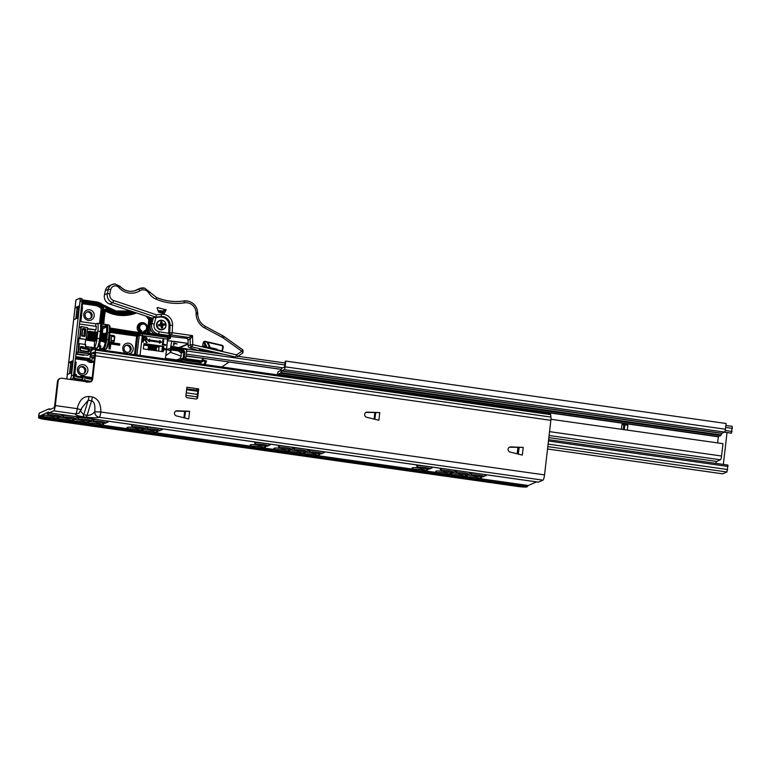 <?xml version="1.0" encoding="UTF-8"?>
<svg xmlns="http://www.w3.org/2000/svg" width="771" height="771" viewBox="0 0 771 771"><rect width="100%" height="100%" fill="white"/><g stroke="black" fill="none" stroke-linecap="round" stroke-linejoin="round"><path stroke-width="1.16" d="M175.624 411.184A2.612 2.535 -113.9 0 1 176.366 411.097L185.522 411.435L184.674 417.959M174.477 413.034A2.612 2.535 -113.9 0 1 177.041 410.798L189.599 411.261L188.712 418.961L176.453 415.916A2.612 2.535 -113.9 0 1 174.477 413.034M365.791 412.504A2.612 2.535 -113.9 0 1 366.533 412.418L379.766 412.591L378.879 420.282L366.62 417.236A2.612 2.535 -113.9 0 1 367.218 412.119L379.766 412.591M509.226 447.305A2.612 2.535 -113.9 0 1 509.968 447.219L523.201 447.392L522.314 455.092L510.055 452.037A2.612 2.535 -113.9 0 1 510.653 446.92L523.201 447.392M483.86 476.574A5.811 0.713 -173.4 0 0 483.995 476.42A5.811 0.713 -173.4 0 0 478.781 475.129A5.811 0.713 -173.4 0 0 472.594 474.984A5.811 0.713 -173.4 0 0 472.459 475.081A5.811 0.713 -173.4 0 0 473.635 475.697A5.811 0.713 -173.4 0 0 482.713 476.748A5.811 0.713 -173.4 0 0 483.86 476.574M479.331 478.579A5.811 0.713 -173.4 0 0 479.475 478.415A5.811 0.713 -173.4 0 0 474.252 477.133A5.811 0.713 -173.4 0 0 468.064 476.979A5.811 0.713 -173.4 0 0 467.939 477.085A5.811 0.713 -173.4 0 0 469.115 477.692A5.811 0.713 -173.4 0 0 478.184 478.743A5.811 0.713 -173.4 0 0 479.331 478.579M468.681 474.425A5.811 0.713 -173.4 0 0 468.816 474.261A5.811 0.713 -173.4 0 0 463.593 472.98A5.811 0.713 -173.4 0 0 457.405 472.825A5.811 0.713 -173.4 0 0 457.28 472.931A5.811 0.713 -173.4 0 0 458.456 473.539A5.811 0.713 -173.4 0 0 467.534 474.589A5.811 0.713 -173.4 0 0 468.681 474.425M464.152 476.43A5.811 0.713 -173.4 0 0 464.287 476.266A5.811 0.713 -173.4 0 0 459.073 474.975A5.811 0.713 -173.4 0 0 452.885 474.83A5.811 0.713 -173.4 0 0 452.75 474.936A5.811 0.713 -173.4 0 0 453.926 475.543A5.811 0.713 -173.4 0 0 463.005 476.594A5.811 0.713 -173.4 0 0 464.152 476.43M453.493 472.276A5.811 0.713 -173.4 0 0 453.637 472.112A5.811 0.713 -173.4 0 0 448.414 470.821A5.811 0.713 -173.4 0 0 442.226 470.676A5.811 0.713 -173.4 0 0 442.101 470.782A5.811 0.713 -173.4 0 0 443.277 471.389A5.811 0.713 -173.4 0 0 452.346 472.44A5.811 0.713 -173.4 0 0 453.493 472.276M447.113 469.211A7.826 0.964 -173.4 0 0 440.405 469.202A7.826 0.964 -173.4 0 0 440.251 469.472L443.277 471.389M448.973 474.281A5.811 0.713 -173.4 0 0 449.108 474.117A5.811 0.713 -173.4 0 0 443.884 472.825A5.811 0.713 -173.4 0 0 437.697 472.681A5.811 0.713 -173.4 0 0 437.571 472.777A5.811 0.713 -173.4 0 0 438.747 473.394A5.811 0.713 -173.4 0 0 447.826 474.444A5.811 0.713 -173.4 0 0 448.973 474.281M442.747 471.235A7.826 0.964 -173.4 0 0 435.885 471.197A7.826 0.964 -173.4 0 0 435.721 471.476L438.747 473.394M429.881 468.932A5.811 0.713 -173.4 0 0 430.016 468.768A5.811 0.713 -173.4 0 0 424.792 467.477A5.811 0.713 -173.4 0 0 418.614 467.332A5.811 0.713 -173.4 0 0 418.48 467.428A5.811 0.713 -173.4 0 0 419.655 468.045A5.811 0.713 -173.4 0 0 428.734 469.096A5.811 0.713 -173.4 0 0 429.881 468.932M423.491 465.867A7.826 0.964 -173.4 0 0 416.793 465.848A7.826 0.964 -173.4 0 0 416.629 466.127L419.655 468.045M425.351 470.927A5.811 0.713 -173.4 0 0 425.486 470.763A5.811 0.713 -173.4 0 0 420.272 469.481A5.811 0.713 -173.4 0 0 414.085 469.327A5.811 0.713 -173.4 0 0 413.95 469.433A5.811 0.713 -173.4 0 0 415.126 470.04A5.811 0.713 -173.4 0 0 424.204 471.091A5.811 0.713 -173.4 0 0 425.351 470.927M419.135 467.881A7.826 0.964 -173.4 0 0 412.263 467.852A7.826 0.964 -173.4 0 0 412.109 468.132L415.126 470.04M321.912 453.627A5.811 0.713 -173.4 0 0 322.047 453.464A5.811 0.713 -173.4 0 0 316.833 452.172A5.811 0.713 -173.4 0 0 310.646 452.028A5.811 0.713 -173.4 0 0 310.511 452.124A5.811 0.713 -173.4 0 0 311.686 452.741A5.811 0.713 -173.4 0 0 320.765 453.791A5.811 0.713 -173.4 0 0 321.912 453.627M317.382 455.622A5.811 0.713 -173.4 0 0 317.527 455.468A5.811 0.713 -173.4 0 0 312.303 454.177A5.811 0.713 -173.4 0 0 306.116 454.032A5.811 0.713 -173.4 0 0 305.991 454.129A5.811 0.713 -173.4 0 0 307.166 454.736A5.811 0.713 -173.4 0 0 316.235 455.786A5.811 0.713 -173.4 0 0 317.382 455.622M306.733 451.469A5.811 0.713 -173.4 0 0 306.868 451.314A5.811 0.713 -173.4 0 0 301.644 450.023A5.811 0.713 -173.4 0 0 295.457 449.879A5.811 0.713 -173.4 0 0 295.332 449.975A5.811 0.713 -173.4 0 0 296.507 450.582A5.811 0.713 -173.4 0 0 305.586 451.633A5.811 0.713 -173.4 0 0 306.733 451.469M302.203 453.473A5.811 0.713 -173.4 0 0 302.338 453.309A5.811 0.713 -173.4 0 0 297.124 452.028A5.811 0.713 -173.4 0 0 290.937 451.873A5.811 0.713 -173.4 0 0 290.802 451.979A5.811 0.713 -173.4 0 0 291.978 452.587A5.811 0.713 -173.4 0 0 301.056 453.637A5.811 0.713 -173.4 0 0 302.203 453.473M291.544 449.32A5.811 0.713 -173.4 0 0 291.679 449.156A5.811 0.713 -173.4 0 0 286.465 447.874A5.811 0.713 -173.4 0 0 280.278 447.72A5.811 0.713 -173.4 0 0 280.152 447.826A5.811 0.713 -173.4 0 0 281.328 448.433A5.811 0.713 -173.4 0 0 290.397 449.483A5.811 0.713 -173.4 0 0 291.544 449.32M285.164 446.255A7.826 0.964 -173.4 0 0 278.456 446.245A7.826 0.964 -173.4 0 0 278.302 446.525L281.328 448.433M287.024 451.324A5.811 0.713 -173.4 0 0 287.159 451.16A5.811 0.713 -173.4 0 0 281.935 449.869A5.811 0.713 -173.4 0 0 275.748 449.724A5.811 0.713 -173.4 0 0 275.623 449.821A5.811 0.713 -173.4 0 0 276.799 450.437A5.811 0.713 -173.4 0 0 285.877 451.488A5.811 0.713 -173.4 0 0 287.024 451.324M280.798 448.279A7.826 0.964 -173.4 0 0 273.936 448.25A7.826 0.964 -173.4 0 0 273.772 448.52L276.799 450.437M267.932 445.975A5.811 0.713 -173.4 0 0 268.067 445.811A5.811 0.713 -173.4 0 0 262.844 444.52A5.811 0.713 -173.4 0 0 256.656 444.375A5.811 0.713 -173.4 0 0 256.531 444.472A5.811 0.713 -173.4 0 0 257.707 445.089A5.811 0.713 -173.4 0 0 266.785 446.139A5.811 0.713 -173.4 0 0 267.932 445.975M261.542 442.911A7.826 0.964 -173.4 0 0 254.844 442.901A7.826 0.964 -173.4 0 0 254.681 443.171L257.707 445.089M263.403 447.97A5.811 0.713 -173.4 0 0 263.537 447.816A5.811 0.713 -173.4 0 0 258.324 446.525A5.811 0.713 -173.4 0 0 252.136 446.38A5.811 0.713 -173.4 0 0 252.001 446.476A5.811 0.713 -173.4 0 0 253.177 447.084A5.811 0.713 -173.4 0 0 262.256 448.134A5.811 0.713 -173.4 0 0 263.403 447.97M257.186 444.925A7.826 0.964 -173.4 0 0 250.315 444.896A7.826 0.964 -173.4 0 0 250.161 445.175L253.177 447.084M159.963 430.671A5.811 0.713 -173.4 0 0 160.098 430.507A5.811 0.713 -173.4 0 0 154.884 429.216A5.811 0.713 -173.4 0 0 148.697 429.071A5.811 0.713 -173.4 0 0 148.562 429.177A5.811 0.713 -173.4 0 0 149.738 429.784A5.811 0.713 -173.4 0 0 158.816 430.835A5.811 0.713 -173.4 0 0 159.963 430.671M155.434 432.666A5.811 0.713 -173.4 0 0 155.578 432.512A5.811 0.713 -173.4 0 0 150.355 431.22A5.811 0.713 -173.4 0 0 144.167 431.076A5.811 0.713 -173.4 0 0 144.042 431.172A5.811 0.713 -173.4 0 0 145.218 431.789A5.811 0.713 -173.4 0 0 154.287 432.839A5.811 0.713 -173.4 0 0 155.434 432.666M144.784 428.512A5.811 0.713 -173.4 0 0 144.919 428.358A5.811 0.713 -173.4 0 0 139.696 427.067A5.811 0.713 -173.4 0 0 133.508 426.922A5.811 0.713 -173.4 0 0 133.383 427.018A5.811 0.713 -173.4 0 0 134.559 427.635A5.811 0.713 -173.4 0 0 143.628 428.686A5.811 0.713 -173.4 0 0 144.784 428.512M138.394 425.457A7.826 0.964 -173.4 0 0 131.696 425.438A7.826 0.964 -173.4 0 0 131.533 425.717L134.559 427.635M140.255 430.517A5.811 0.713 -173.4 0 0 140.389 430.353A5.811 0.713 -173.4 0 0 135.176 429.071A5.811 0.713 -173.4 0 0 128.988 428.917A5.811 0.713 -173.4 0 0 128.853 429.023A5.811 0.713 -173.4 0 0 130.029 429.63A5.811 0.713 -173.4 0 0 139.108 430.681A5.811 0.713 -173.4 0 0 140.255 430.517M134.029 427.471A7.826 0.964 -173.4 0 0 127.167 427.442A7.826 0.964 -173.4 0 0 127.013 427.722L130.029 429.63M105.984 423.019A5.811 0.713 -173.4 0 0 106.119 422.855A5.811 0.713 -173.4 0 0 100.895 421.564A5.811 0.713 -173.4 0 0 94.708 421.419A5.811 0.713 -173.4 0 0 94.582 421.525A5.811 0.713 -173.4 0 0 95.758 422.132A5.811 0.713 -173.4 0 0 104.837 423.183A5.811 0.713 -173.4 0 0 105.984 423.019M101.454 425.023A5.811 0.713 -173.4 0 0 101.589 424.86A5.811 0.713 -173.4 0 0 96.375 423.568A5.811 0.713 -173.4 0 0 90.188 423.424A5.811 0.713 -173.4 0 0 90.053 423.52A5.811 0.713 -173.4 0 0 91.229 424.137A5.811 0.713 -173.4 0 0 100.307 425.187A5.811 0.713 -173.4 0 0 101.454 425.023M90.795 420.87A5.811 0.713 -173.4 0 0 90.93 420.706A5.811 0.713 -173.4 0 0 85.716 419.414A5.811 0.713 -173.4 0 0 79.529 419.27A5.811 0.713 -173.4 0 0 79.394 419.366A5.811 0.713 -173.4 0 0 80.579 419.983A5.811 0.713 -173.4 0 0 89.648 421.033A5.811 0.713 -173.4 0 0 90.795 420.87M86.275 422.865A5.811 0.713 -173.4 0 0 86.41 422.701A5.811 0.713 -173.4 0 0 81.186 421.419A5.811 0.713 -173.4 0 0 74.999 421.265A5.811 0.713 -173.4 0 0 74.874 421.371A5.811 0.713 -173.4 0 0 76.05 421.978A5.811 0.713 -173.4 0 0 85.118 423.028A5.811 0.713 -173.4 0 0 86.275 422.865M75.616 418.711A5.811 0.713 -173.4 0 0 75.751 418.557A5.811 0.713 -173.4 0 0 70.537 417.265A5.811 0.713 -173.4 0 0 64.35 417.121A5.811 0.713 -173.4 0 0 64.215 417.217A5.811 0.713 -173.4 0 0 65.39 417.824A5.811 0.713 -173.4 0 0 74.469 418.875A5.811 0.713 -173.4 0 0 75.616 418.711M71.086 420.715A5.811 0.713 -173.4 0 0 71.221 420.552A5.811 0.713 -173.4 0 0 66.007 419.26A5.811 0.713 -173.4 0 0 59.82 419.116A5.811 0.713 -173.4 0 0 59.685 419.222A5.811 0.713 -173.4 0 0 60.861 419.829A5.811 0.713 -173.4 0 0 69.939 420.879A5.811 0.713 -173.4 0 0 71.086 420.715M54.047 413.497A7.826 0.964 -173.4 0 0 47.349 413.487A7.826 0.964 -173.4 0 0 47.185 413.767L50.211 415.675A5.811 0.713 -173.4 0 0 59.28 416.725A5.811 0.713 -173.4 0 0 60.427 416.562A5.811 0.713 -173.4 0 0 60.572 416.398A5.811 0.713 -173.4 0 0 55.348 415.106A5.811 0.713 -173.4 0 0 49.161 414.962A5.811 0.713 -173.4 0 0 49.036 415.068A5.811 0.713 -173.4 0 0 50.211 415.675M49.681 415.521A7.826 0.964 -173.4 0 0 42.819 415.492A7.826 0.964 -173.4 0 0 42.656 415.762L45.682 417.68A5.811 0.713 -173.4 0 0 54.76 418.73A5.811 0.713 -173.4 0 0 55.907 418.566A5.811 0.713 -173.4 0 0 56.042 418.402A5.811 0.713 -173.4 0 0 50.828 417.111A5.811 0.713 -173.4 0 0 44.641 416.966A5.811 0.713 -173.4 0 0 44.506 417.063A5.811 0.713 -173.4 0 0 45.682 417.68M480.95 475.456A5.397 0.665 6.6 0 1 477.201 475.1A5.397 0.665 6.6 0 1 475.649 474.84M465.771 473.307A5.397 0.665 6.6 0 1 462.012 472.941A5.397 0.665 6.6 0 1 460.47 472.69M450.582 471.158A5.397 0.665 6.6 0 1 446.833 470.792A5.397 0.665 6.6 0 1 445.281 470.541M426.97 467.804A5.397 0.665 6.6 0 1 423.212 467.448A5.397 0.665 6.6 0 1 421.67 467.197M422.441 469.809A5.397 0.665 6.6 0 1 418.692 469.443A5.397 0.665 6.6 0 1 417.14 469.192M446.062 473.153A5.397 0.665 6.6 0 1 442.303 472.796A5.397 0.665 6.6 0 1 440.752 472.546M461.241 475.312A5.397 0.665 6.6 0 1 457.492 474.946A5.397 0.665 6.6 0 1 455.94 474.695M476.43 477.461A5.397 0.665 6.6 0 1 472.671 477.095A5.397 0.665 6.6 0 1 471.12 476.844M319.001 452.5A5.397 0.665 6.6 0 1 315.252 452.143A5.397 0.665 6.6 0 1 313.701 451.893M303.822 450.351A5.397 0.665 6.6 0 1 300.064 449.994A5.397 0.665 6.6 0 1 298.512 449.734M288.633 448.202A5.397 0.665 6.6 0 1 284.885 447.835A5.397 0.665 6.6 0 1 283.333 447.585M265.022 444.848A5.397 0.665 6.6 0 1 261.263 444.491A5.397 0.665 6.6 0 1 259.711 444.241M260.492 446.852A5.397 0.665 6.6 0 1 256.733 446.496A5.397 0.665 6.6 0 1 255.191 446.236M284.113 450.197A5.397 0.665 6.6 0 1 280.355 449.84A5.397 0.665 6.6 0 1 278.803 449.589M299.293 452.355A5.397 0.665 6.6 0 1 295.534 451.989A5.397 0.665 6.6 0 1 293.992 451.739M314.472 454.505A5.397 0.665 6.6 0 1 310.723 454.148A5.397 0.665 6.6 0 1 309.171 453.888M157.053 429.543A5.397 0.665 6.6 0 1 153.294 429.187A5.397 0.665 6.6 0 1 151.752 428.936M141.874 427.394A5.397 0.665 6.6 0 1 138.115 427.038A5.397 0.665 6.6 0 1 136.563 426.777M152.523 431.548A5.397 0.665 6.6 0 1 148.774 431.191A5.397 0.665 6.6 0 1 147.222 430.931M137.344 429.399A5.397 0.665 6.6 0 1 133.585 429.033A5.397 0.665 6.6 0 1 132.043 428.782M57.526 415.444A5.397 0.665 6.6 0 1 53.768 415.077A5.397 0.665 6.6 0 1 52.216 414.827M72.705 417.593A5.397 0.665 6.6 0 1 68.947 417.227A5.397 0.665 6.6 0 1 67.405 416.976M87.884 419.742A5.397 0.665 6.6 0 1 84.135 419.385A5.397 0.665 6.6 0 1 82.584 419.135M103.073 421.901A5.397 0.665 6.6 0 1 99.314 421.535A5.397 0.665 6.6 0 1 97.763 421.284M98.543 423.896A5.397 0.665 6.6 0 1 94.785 423.539A5.397 0.665 6.6 0 1 93.243 423.289M83.364 421.747A5.397 0.665 6.6 0 1 79.606 421.38A5.397 0.665 6.6 0 1 78.054 421.13M68.176 419.597A5.397 0.665 6.6 0 1 64.427 419.231A5.397 0.665 6.6 0 1 62.875 418.981M52.997 417.439A5.397 0.665 6.6 0 1 49.238 417.082A5.397 0.665 6.6 0 1 47.696 416.832M57.459 381.5L54.635 405.854L54.057 407.743L49.595 409.709L49.122 409.025A4.173 0.848 -81.9 0 0 48.958 408.89A4.173 0.848 -81.9 0 0 48.843 408.909L39.417 413.083A4.173 0.848 -81.9 0 0 39.215 413.256L38.839 416.494L48.486 411.993L48.987 412.678A4.173 0.848 -81.9 0 0 49.161 412.803A4.173 0.848 -81.9 0 0 49.267 412.793L53.7 410.827A4.877 0.993 -81.9 0 0 55.319 405.556L58.133 381.202L57.459 381.5A3.479 3.383 -113.9 0 1 59.425 378.792L60.099 378.494A3.479 3.383 66.1 0 0 58.133 381.202M90.352 381.953A3.479 3.383 66.1 0 0 91.99 379.419L92.665 379.12A3.479 3.383 -113.9 0 1 88.896 382.069L61.902 378.243A3.479 3.383 66.1 0 0 60.099 378.494M94.554 357.233L90.756 356.694L90.93 355.152L91.508 353.263L94.235 352.058L94.717 354.891L91.99 379.419M518.285 454.09L519.124 447.565M374.851 419.289L375.689 412.764M196.364 398.964A1.744 1.687 66.1 0 0 197.029 397.797L197.704 397.499A1.744 1.687 -113.9 0 1 195.824 398.973L187.382 397.778A1.744 1.687 -113.9 0 1 185.898 395.822L186.89 387.244L198.696 388.921L197.704 397.499M186.688 388.979L196.056 390.087L198.022 389.22L197.029 397.797M185.522 411.435L189.599 411.261M481.432 477.654A7.826 0.964 -173.4 0 0 481.567 477.577A7.826 0.964 -173.4 0 0 479.861 476.651M473.115 475.534A7.826 0.964 -173.4 0 0 466.33 475.476M451.064 473.355A7.826 0.964 -173.4 0 0 451.199 473.269A7.826 0.964 -173.4 0 0 449.493 472.353M466.253 475.505A7.826 0.964 -173.4 0 0 466.388 475.418A7.826 0.964 -173.4 0 0 464.682 474.502M457.935 473.384A7.826 0.964 -173.4 0 0 451.141 473.327M427.452 470.002A7.826 0.964 -173.4 0 0 427.587 469.925A7.826 0.964 -173.4 0 0 425.881 468.999M319.483 454.697A7.826 0.964 -173.4 0 0 319.618 454.62A7.826 0.964 -173.4 0 0 317.912 453.705M311.166 452.577A7.826 0.964 -173.4 0 0 304.381 452.519M289.115 450.399A7.826 0.964 -173.4 0 0 289.25 450.312A7.826 0.964 -173.4 0 0 287.544 449.397M304.294 452.548A7.826 0.964 -173.4 0 0 304.439 452.461A7.826 0.964 -173.4 0 0 302.733 451.546M295.987 450.428A7.826 0.964 -173.4 0 0 289.192 450.37M265.494 447.055A7.826 0.964 -173.4 0 0 265.638 446.968A7.826 0.964 -173.4 0 0 263.933 446.052M142.346 429.592A7.826 0.964 -173.4 0 0 142.49 429.514A7.826 0.964 -173.4 0 0 140.785 428.589M157.535 431.75A7.826 0.964 -173.4 0 0 157.669 431.664A7.826 0.964 -173.4 0 0 155.964 430.748M149.217 429.63A7.826 0.964 -173.4 0 0 142.433 429.563M103.545 424.098A7.826 0.964 -173.4 0 0 103.69 424.011A7.826 0.964 -173.4 0 0 101.984 423.096M95.228 421.978A7.826 0.964 -173.4 0 0 88.443 421.91M57.998 417.641A7.826 0.964 -173.4 0 0 58.133 417.554A7.826 0.964 -173.4 0 0 56.437 416.639M88.366 421.939A7.826 0.964 -173.4 0 0 88.501 421.862A7.826 0.964 -173.4 0 0 86.795 420.937M80.049 419.819A7.826 0.964 -173.4 0 0 73.264 419.761M73.187 419.79A7.826 0.964 -173.4 0 0 73.322 419.703A7.826 0.964 -173.4 0 0 71.616 418.788M64.87 417.67A7.826 0.964 -173.4 0 0 58.076 417.612M527.345 486.694L38.55 417.419L38.839 416.494L38.656 417.872A8.703 1.07 -173.4 0 0 45.277 419.482L517.63 486.434A8.703 1.07 -173.4 0 0 526.554 487.021L528.28 485.508L536.481 481.885M108.075 422.094A7.826 0.964 -173.4 0 0 108.21 422.007A7.826 0.964 -173.4 0 0 104.577 420.658M99.594 419.954A7.826 0.964 -173.4 0 0 92.973 419.916M62.528 415.636A7.826 0.964 -173.4 0 0 62.663 415.55A7.826 0.964 -173.4 0 0 59.03 414.21M92.896 419.944A7.826 0.964 -173.4 0 0 93.031 419.858A7.826 0.964 -173.4 0 0 89.397 418.508M84.415 417.805A7.826 0.964 -173.4 0 0 77.794 417.757M77.707 417.786A7.826 0.964 -173.4 0 0 77.842 417.709A7.826 0.964 -173.4 0 0 74.218 416.359M69.226 415.656A7.826 0.964 -173.4 0 0 62.605 415.608M146.876 427.597A7.826 0.964 -173.4 0 0 147.01 427.51A7.826 0.964 -173.4 0 0 143.377 426.161M162.055 429.746A7.826 0.964 -173.4 0 0 162.199 429.659A7.826 0.964 -173.4 0 0 158.566 428.31M153.583 427.606A7.826 0.964 -173.4 0 0 146.953 427.558M270.023 445.05A7.826 0.964 -173.4 0 0 270.158 444.963A7.826 0.964 -173.4 0 0 266.525 443.614M324.013 452.702A7.826 0.964 -173.4 0 0 324.148 452.616A7.826 0.964 -173.4 0 0 320.514 451.266M315.532 450.563A7.826 0.964 -173.4 0 0 308.901 450.515M293.645 448.394A7.826 0.964 -173.4 0 0 293.78 448.308A7.826 0.964 -173.4 0 0 290.147 446.968M308.824 450.553A7.826 0.964 -173.4 0 0 308.959 450.466A7.826 0.964 -173.4 0 0 305.326 449.117M300.343 448.414A7.826 0.964 -173.4 0 0 293.722 448.365M431.972 468.007A7.826 0.964 -173.4 0 0 432.107 467.92A7.826 0.964 -173.4 0 0 428.483 466.571M485.961 475.659A7.826 0.964 -173.4 0 0 486.096 475.572A7.826 0.964 -173.4 0 0 482.463 474.223M477.48 473.519A7.826 0.964 -173.4 0 0 470.85 473.471M455.594 471.351A7.826 0.964 -173.4 0 0 455.728 471.264A7.826 0.964 -173.4 0 0 452.095 469.925M470.773 473.5A7.826 0.964 -173.4 0 0 470.908 473.423A7.826 0.964 -173.4 0 0 467.284 472.074M462.292 471.37A7.826 0.964 -173.4 0 0 455.671 471.322M538.283 482.106A4.173 0.848 -81.9 0 0 538.38 482.154A4.173 0.848 -81.9 0 0 538.495 482.135L542.929 480.169A4.877 0.993 -81.9 0 0 544.538 474.897L550.851 420.32A4.877 0.993 -81.9 0 0 550.937 417.063L550.658 414.615A4.877 0.993 -81.9 0 0 550.195 413.516L94.717 348.955A4.877 0.993 -81.9 0 0 94.592 348.974L91.865 350.179A4.877 0.993 -81.9 0 0 90.824 352.386M550.851 420.32L95.373 355.759L92.665 379.12M81.755 407.975L78.95 413.266L75.654 413.94A4.877 0.993 -81.9 0 0 77.264 408.669C79.153 400.506 83.037 396.448 88.944 396.477L92.318 396.959C98.042 398.568 100.885 403.59 100.847 412.013A4.877 0.993 98.1 0 1 99.228 417.284C96.356 416.591 94.852 414.75 94.727 411.743C95.363 405.392 94.313 401.72 91.566 400.737L88.193 400.265L81.755 407.975L81.292 409.719M90.477 353.928A4.877 0.993 -81.9 0 0 90.255 355.45L90.072 356.992A3.132 0.636 98.1 0 0 90.236 359.749L91.759 361.117L94.072 361.445M95.373 355.759A4.877 0.993 -81.9 0 0 95.459 352.501L95.17 350.053A4.877 0.993 -81.9 0 0 94.717 348.955M38.964 414.663L39.215 413.256M90.756 356.694L92.279 358.052L91.759 361.117M80.791 411.319L83.731 414.837L87.113 415.309C90.111 415.473 92.645 414.287 94.727 411.743L100.847 412.013L544.538 474.897M81.273 409.835L77.264 408.669L55.319 405.556M78.95 413.266L81.331 409.777M92.279 358.052L94.428 358.361M519.028 447.681L517.996 453.772M198.696 388.921L198.022 389.22M517.64 453.926L518.507 447.546M518.671 454.302L517.919 453.329L519.028 447.334M277.396 374.851L277.425 374.629A2.785 0.569 -81.9 0 1 278.35 371.622L280.692 370.581L281.454 368.895A3.479 0.704 -81.9 0 1 281.878 368.268L284.566 367.073L285.231 361.329L285.8 361.079L726.099 423.491L725.434 429.235A2.612 0.53 -81.9 0 1 724.567 432.059L284.268 369.646L281.579 370.841L280.827 372.528A3.479 0.704 -81.9 0 1 280.393 373.154L278.052 374.195L277.926 374.918M724.567 432.059L721.772 433.398L281.473 370.996M721.878 433.244L281.579 370.841M717.599 442.785L718.35 436.598L720.692 435.567A3.479 0.704 -81.9 0 0 721.126 434.94L721.772 433.398M621.956 424.686L627.902 425.197L627.334 430.102M550.947 419.279L722.986 443.662L721.56 456.018A3.479 0.704 -81.9 0 1 720.413 459.776L716.693 461.424A4 0.81 -81.9 0 0 715.806 463.342M285.8 361.079L285.135 366.823A2.612 0.53 -81.9 0 1 284.268 369.646M621.426 429.264L621.995 424.358L627.902 425.197M623.325 429.534L623.787 425.534L624.799 425.091L624.269 429.669M710.987 441.956L718.476 443.026M171.229 349.504L172.241 348.241A5.224 0.636 6.6 0 1 178.438 348.463L178.371 347.682L186.804 348.877L185.984 357.378L184.915 359.469L201.78 361.859A0.867 0.848 66.1 0 0 202.725 361.127L202.069 360.924L202.349 358.486L203.033 358.669L202.734 361.079M179.894 361.03L181.272 361.185L180.954 361.734M187.189 356.202L194.793 357.127M171.384 348.164L172.733 347.567A0.867 0.848 66.1 0 1 173.186 347.499L186.804 348.877M282.928 367.806L186.36 354.111L186.717 351.027L284.817 364.934M722.687 473.818L726.937 471.997L727.92 465.058L548.615 439.663L727.92 465.058M731.438 433.177L732.277 426.353L725.868 425.467L732.277 426.353M723.343 464.412L727.024 432.589L724.248 432.203M281.232 369.405L229.083 362.013M721.511 434.025L721.839 433.292M129.673 351.325A3.913 3.807 66.1 0 0 127.061 345.398M90.66 317.931A3.913 3.807 66.1 0 0 88.125 311.985M84.328 372.798A3.913 3.807 66.1 0 0 81.707 366.871M126.213 311.725A34.801 33.808 66.1 0 0 130.299 310.886M158.98 347.22L156.648 346.883M149.073 345.813L143.782 345.061M143.811 344.801L148.62 345.485M156.619 346.613L159.009 346.96M73.679 319.695L77.37 318.086L78.767 306.058L75.066 307.687L67.328 374.581L71.028 372.981L72.426 360.905L68.715 362.582L70.739 362.862L69.496 373.627L70.739 362.862L72.223 362.206M69.496 379.322L70.325 378.956A3.479 0.704 -81.9 0 0 71.481 375.188L80.011 301.432A3.479 0.704 -81.9 0 0 79.75 298.319A3.479 0.704 -81.9 0 0 79.654 298.329L75.963 299.967L75.066 307.687L77.09 307.976L75.847 318.731L77.09 307.966L78.575 307.321M71.52 379.611L72.349 379.245L70.325 378.956M69.621 373.569L70.865 362.813L72.166 362.659M75.972 318.674L77.216 307.928L78.517 307.764M78.767 306.058L77.379 318.057M71.481 375.188L73.505 375.477L82.034 301.712L80.011 301.432M71.019 372.952L72.426 360.905M73.505 375.477A3.479 0.704 98.1 0 1 72.349 379.245M81.678 298.618A3.479 0.704 98.1 0 1 81.774 298.608A3.479 0.704 98.1 0 1 82.034 301.712M162.536 311.619L160.647 311.233A15.227 14.794 -113.9 0 1 162.508 311.629L162.324 312.332A14.35 13.945 66.1 0 0 158.421 311.879M162.508 311.629L162.324 312.332L162.681 311.262L162.122 311.513M81.851 373.762A3.653 3.547 66.1 0 0 85.793 369.675A3.653 3.547 66.1 0 0 80.791 366.823A3.653 3.547 66.1 0 0 81.851 373.762M80.425 367.006A3.653 3.547 -113.9 0 1 83.364 373.646M80.068 376.691L81.042 376.017L85.089 377.491L85.928 377.607L84.473 376.826L92.173 377.829M92.067 378.763L86.053 377.771M86.352 378.166L92.048 378.889M87.296 382.233C83.808 381.443 84.318 381.211 88.838 381.549L90.506 381.857M88.202 318.866A3.653 3.547 66.1 0 0 92.144 314.78A3.653 3.547 66.1 0 0 87.142 311.927A3.653 3.547 66.1 0 0 88.202 318.866M86.776 312.12A3.653 3.547 -113.9 0 1 89.715 318.751M94.66 339.529L94.929 339.664A4.52 0.916 -81.9 0 0 95.382 340.955A4.52 0.916 -81.9 0 0 95.508 340.936A4.52 0.916 -81.9 0 0 96.973 336.32A4.52 0.916 -81.9 0 0 96.654 331.993A4.52 0.916 -81.9 0 0 96.539 332.012A4.52 0.916 -81.9 0 0 96.202 332.378M89.619 309.788A5.397 5.243 -113.9 0 1 94.226 315.84A5.397 5.243 -113.9 0 1 88.386 320.418A5.397 5.243 -113.9 0 1 83.769 314.356A5.397 5.243 -113.9 0 1 89.619 309.788M83.268 364.673A5.397 5.243 -113.9 0 1 87.875 370.735A5.397 5.243 -113.9 0 1 82.034 375.313A5.397 5.243 -113.9 0 1 77.418 369.251A5.397 5.243 -113.9 0 1 83.268 364.673M125.779 345.543A3.653 3.547 -113.9 0 1 128.709 352.183M128.034 345.09A3.653 3.547 66.1 0 0 124.092 349.176A3.653 3.547 66.1 0 0 129.094 352.039A3.653 3.547 66.1 0 0 128.034 345.09M125.808 353.359A5.397 5.243 -113.9 0 1 128.612 343.211A5.397 5.243 -113.9 0 1 129.017 353.812M104.952 333.67A4.52 0.916 98.1 0 1 105.309 333.255A4.52 0.916 98.1 0 1 105.425 333.236A4.52 0.916 98.1 0 1 105.743 337.563A4.52 0.916 98.1 0 1 104.278 342.179A4.52 0.916 98.1 0 1 104.162 342.199A4.52 0.916 98.1 0 1 103.806 341.601M147.088 342.613L146.259 342.488C145.883 340.849 144.987 339.944 143.579 339.789L143.31 342.073L142.645 341.977L143.233 336.831C145.594 336.156 149.179 339.211 145.526 340.011L147.088 342.613L146.182 342.526C145.806 340.878 144.909 339.982 143.502 339.818M143.31 342.073L142.568 342.016L143.233 336.831M146.345 339.876L145.574 340.04M165.534 345.263L162.382 344.82L162.98 339.674L163.731 339.732L163.201 344.271L165.688 344.627L165.534 345.263M142.076 332.532L167.249 336.098A2.612 0.53 98.1 0 1 167.317 336.089A2.612 0.53 98.1 0 1 167.567 336.676L167.654 337.467A2.612 0.53 98.1 0 1 167.606 339.211L166.43 349.417M166.497 349.456L163.51 350.111L163.751 347.991L166.497 349.456L165.322 358.958M163.144 351.73L163.751 347.991M163.857 346.42L143.955 343.606L143.339 348.916L163.25 351.74L163.433 350.14L166.42 349.494M159.809 340.58L159.713 341.437L149.584 340.001L149.69 339.144L147.656 340.204L149.314 341.746L149.487 340.859L159.53 342.324L159.433 343.182L161.467 342.122L159.809 340.58L159.636 341.428M110.089 328.571L141.344 332.783L138.134 333.303L110.099 329.333M75.066 361.946L76.184 362.11L74.797 374.099M110.128 349.022L108.923 348.858L109.704 342.42L109.415 348.511L110.128 349.022M119.63 345.244L110.754 343.982L110.166 348.964L110.754 343.953L119.63 345.244M98.736 345.774L100.866 345.967L100.49 349.224L103.054 348.087A7.826 1.59 -81.9 0 0 105.646 339.625L106.485 332.417A7.826 1.59 -81.9 0 0 106.408 326.104L105.935 327.28L102.871 328.639L102.456 332.243L101.04 332.147M75.963 354.197L83.866 355.315L76.021 353.764M202.763 345.051A48.197 46.829 -113.9 0 1 203.226 345.977M167.673 338.479L169.447 338.729A0.867 0.848 66.1 0 0 169.899 338.662L168.203 339.413A0.867 0.848 -113.9 0 1 167.75 339.481L169.447 338.729L169.736 337.785L170.391 337.987A0.867 0.848 66.1 0 1 169.899 338.662A0.867 0.867 0 0 0 170.41 337.968L170.632 336.098L170.401 337.949M73.737 374.002L74.999 362.601M79.895 320.784L81.408 307.716L82.536 307.215L81.427 307.012M99.623 345.9L100.259 340.416M100.962 334.286L101.107 333.111M101.117 332.995L102.456 332.243M79.75 321.517L95.951 323.81L97.001 323.348A8.703 1.764 98.1 0 1 97.233 323.309A8.703 1.764 98.1 0 1 97.898 331.087L97.059 338.296A8.703 1.764 98.1 0 1 94.187 347.702L94.64 341.322L85.6 340.04M101.194 325.767L101.213 325.988A0.867 0.694 172.3 0 0 101.213 325.988L101.107 331.626A7.826 1.59 98.1 0 0 101.194 326.229A0.867 0.694 172.3 0 0 100.548 325.429L100.924 324.196L101.733 324.08L107.13 324.842L106.408 326.104L105.425 325.719L107.13 324.842A8.703 1.764 98.1 0 1 107.516 332.455L106.677 339.654L108.364 339.895L109.203 332.686L106.485 332.417M101.329 327.55L105.193 326.306L101.483 325.776L101.733 324.08M101.203 325.902L100.924 324.196M163.481 312.139L162.479 312.004L162.681 311.262L163.828 311.426L162.72 311.272M167.567 336.676L142.259 333.091L142.346 333.872A2.612 2.024 173.4 0 0 139.214 335.51L139.117 334.73A2.612 2.535 -113.9 0 1 141.951 332.513A2.612 0.53 98.1 0 1 142.018 332.503A2.612 0.53 98.1 0 1 142.259 333.091A2.612 2.024 173.4 0 0 139.117 334.73L138.038 336.021L136.631 336.146L109.935 332.368M76.772 376.229L82.728 377.067L82.314 380.498L75.481 379.534A2.612 2.535 -113.9 0 1 73.245 377.077M73.679 374.002L74.585 374.06L74.286 376.634L73.341 376.585M82.796 377.838L76.811 376.99A1.744 1.687 -113.9 0 1 75.327 375.043L75.423 374.186L76.098 374.369L75.982 375.198M93.156 347.914L91.364 347.654M94.92 338.517A4.52 0.916 -81.9 0 0 94.929 339.462M79.461 324.003L96.365 326.393L95.97 329.824L87.566 328.639M95.97 329.824L87.518 329.072M79.837 320.775L80.955 320.938L82.536 307.215M163.722 346.69L143.917 343.885M75.423 374.186L74.585 374.06M81.042 376.017L92.202 377.597M92 379.361L86.67 378.6L85.928 377.607M85.089 377.491L84.752 380.402L91.142 381.308M84.752 380.402L82.314 380.498M95.209 330.161L94.958 332.349M94.746 334.18L94.033 340.329M93.696 339.394L93.937 341.216M95.951 323.81L95.662 326.297M91.103 347.104L93.879 347.837M93.127 348.174L91.335 347.914M75.057 362.601L76.184 362.11M138.674 334.363L138.472 335.019L137.508 334.537L138.674 334.363A2.612 2.535 66.1 0 1 139.994 332.966L140.592 332.696A2.612 2.612 0 0 1 142.018 332.503L167.317 336.089M109.415 348.511L109.704 342.42L119.833 343.856L119.669 345.225L110.86 343.587L110.166 349.012L108.923 348.858M119.678 345.215L119.833 343.856L109.723 342.42L119.524 344.117M110.089 328.562L138.067 332.532L138.134 333.303A3.479 3.383 -113.9 0 0 137.691 334.113L110.08 330.2M140.1 332.715L141.006 332.561M140.158 332.725L140.708 332.474A0.867 0.848 66.1 0 0 140.505 331.241A4.433 4.308 -113.9 0 1 141.16 323.589A4.433 4.308 -113.9 0 1 146.895 325.911A4.433 4.308 -113.9 0 1 144.505 331.809A0.867 0.848 66.1 0 0 143.984 332.783M149.487 340.859L159.53 342.324M159.607 342.295L159.51 343.153M149.69 339.144L147.656 340.204M147.733 340.175L149.391 341.717M165.611 345.235L162.382 344.82M162.459 344.791L163.057 339.645M146.307 339.886L145.526 340.011M143.84 337.496L143.647 339.201L146.239 339.153L146.239 338.074L143.84 337.496M145.931 339.375L146.162 338.103L143.84 337.534M151.926 350.14L156.127 350.738M148.909 350.159L148.061 349.205C149.005 348.425 157.631 349.417 156.243 349.668L155.549 348.656L156.397 348.299C157.795 348.049 149.16 347.056 148.225 347.837L149.95 347.046L155.703 347.461M148.003 349.253L149.786 348.425L155.54 348.81M148.09 349.012C149.025 348.232 157.66 349.215 156.262 349.475M149.082 347.201L155.569 347.191L156.455 348.28M148.244 347.634C149.189 346.854 157.814 347.846 156.417 348.097M149.227 347.413L148.379 346.458C149.323 345.678 157.949 346.671 156.561 346.921L155.867 345.919L156.773 345.533M148.321 346.507L150.104 345.678L155.848 346.063M148.398 346.266C149.343 345.485 157.978 346.478 156.58 346.728M149.381 346.044L148.543 345.09L150.412 344.801M148.485 345.138L149.439 344.666M148.948 348.665L148.119 347.972M149.555 349.803L155.395 350.198L156.301 349.649M149.044 349.726L155.414 350.015M154.894 350.044L152.697 349.793M148.938 348.637L155.569 348.646M155.732 347.268L156.619 346.911M149.237 345.822L155.887 345.9M158.653 325.834L158.479 324.678A7.431 1.735 -10.5 0 1 160.522 324.263L160.638 321.777A7.18 1.677 -10.5 0 1 161.765 321.632A7.431 2.92 83.4 0 1 162.286 323.521L162.854 323.974A7.431 1.735 -10.5 0 1 164.657 323.887A7.18 2.824 83.4 0 1 164.743 324.466A7.18 2.824 83.4 0 1 164.821 325.044A7.431 0.771 174.1 0 1 163.047 325.343L162.623 325.911A7.431 2.92 83.4 0 1 162.671 327.945A7.18 0.742 174.1 0 1 161.544 328.089L160.715 325.641A7.431 0.771 174.1 0 1 158.653 325.834M165.9 324.379A4.587 4.453 -113.9 0 1 162.122 329.468A4.587 4.453 -113.9 0 1 157.043 325.507A4.587 4.453 -113.9 0 1 160.821 320.418A4.587 4.453 -113.9 0 1 165.9 324.379M158.547 325.131L160.464 324.88L160.946 323.695M161.515 327.887L162.026 325.198L164.05 324.938L164.657 323.887M164.05 324.938L164.821 325.044M161.9 327.839L162.671 327.945M158.624 325.632L160.541 325.391M163.982 324.437L161.958 324.697L160.715 322.23M161.091 322.182L161.765 321.632M87.961 332.022A3.306 0.675 98.1 0 1 88.058 332.002A3.306 0.675 98.1 0 1 88.308 334.961A3.306 0.675 98.1 0 1 87.21 338.536A3.306 0.675 98.1 0 1 87.123 338.556L86.429 338.459M87.056 338.546L87.692 339.163L88.183 338.7M87.692 339.163C88.858 336.223 88.993 333.814 88.087 331.925L87.981 331.993M88.058 335.761C87.827 339.722 88.077 339.481 88.819 335.038L88.087 331.925M109.646 335.067A3.306 0.675 98.1 0 1 109.771 335.154A3.306 0.675 98.1 0 1 109.896 338.026A3.306 0.675 98.1 0 1 108.865 341.563A3.306 0.675 98.1 0 1 108.836 341.582L108.865 341.563M109.578 335.452L108.875 341.37M88.675 339.616L89.263 338.768M88.829 339.635C89.735 339.346 90.525 330.566 89.108 331.308L88.463 332.07L89.002 335.057C88.26 339.51 88.01 339.751 88.241 335.79M89.696 334.681L89.407 335.954C89.176 339.915 89.426 339.674 90.168 335.231L89.108 331.308M88.299 338.633L88.636 339.616C89.542 339.317 90.332 330.537 88.906 331.279L89.243 331.299M105.82 334.016L105.299 333.602L104.663 334.363M105.897 335.645L105.608 333.949L104.567 334.142M103.516 341.726L104.114 340.869M103.671 341.746C104.586 341.457 105.376 332.677 103.95 333.419L103.314 334.171M104.538 336.782L104.258 338.064C104.027 342.025 104.278 341.775 105.01 337.332L103.95 333.419M103.141 340.734L103.478 341.717C104.393 341.428 105.174 332.648 103.757 333.39L103.218 333.949M102.167 341.534L102.765 340.676M102.321 341.553C103.237 341.264 104.027 332.484 102.601 333.226L101.965 333.978M103.189 336.59L102.909 337.871C102.668 341.832 102.928 341.592 103.661 337.139L102.601 333.226M101.791 340.551L102.129 341.524C103.044 341.235 103.825 332.455 102.408 333.197L101.868 333.756M100.818 341.341L101.502 340.589M100.972 341.36C101.888 341.071 102.678 332.291 101.252 333.033L100.905 333.303M101.56 337.679C101.319 341.64 101.579 341.399 102.312 336.946L101.252 333.033M100.442 340.358L100.779 341.331C101.695 341.042 102.476 332.262 101.059 333.005L100.934 333.062M100.085 340.233L100.702 335.115M95.421 340.57L96.221 339.741M95.575 340.599C96.491 340.3 97.271 331.52 95.855 332.262M96.828 337.264L96.703 333.602L95.893 332.253M95.045 339.587L95.382 340.57C96.288 340.281 97.079 331.501 95.662 332.243L95.267 332.58M94.072 340.387L94.756 339.635M94.226 340.406C95.141 340.117 95.922 331.337 94.505 332.079M95.093 335.443L94.814 336.725C94.573 340.686 94.833 340.435 95.565 335.992L94.544 332.07M94.033 340.377C94.939 340.088 95.729 331.308 94.313 332.05L93.783 332.6M92.722 340.194L93.31 339.346M92.877 340.213C93.792 339.924 94.573 331.144 93.156 331.887L91.653 333.631M93.744 335.25L93.455 336.532C93.224 340.493 93.474 340.252 94.216 335.799L93.291 331.867M92.347 339.211L92.684 340.184C93.59 339.895 94.38 331.116 92.954 331.858M91.373 340.001L91.961 339.153M91.527 340.021C92.443 339.732 93.224 330.952 91.807 331.694L91.171 332.426L91.701 335.443C90.959 339.895 90.708 340.136 90.939 336.175L90.756 337.486M92.395 335.067L92.106 336.339C91.874 340.3 92.125 340.059 92.867 335.607L91.807 331.694M90.997 339.018L91.335 339.992C92.241 339.703 93.031 330.923 91.604 331.665L91.084 332.214M90.024 339.809L90.612 338.961M90.178 339.828C91.094 339.539 91.874 330.759 90.458 331.501L89.822 332.234L90.352 335.25C89.609 339.703 89.359 339.944 89.59 335.983L89.407 337.293M91.045 334.874L90.756 336.146C90.525 340.107 90.776 339.866 91.518 335.414L90.458 331.501M89.648 338.826L89.985 339.799C90.891 339.51 91.682 330.73 90.255 331.472L89.725 332.041M105.839 334.932L105.213 336.879M104.952 338.122L104.769 339.471M106.061 334.113L105.203 336.156M105.029 336.792L104.49 340.522M104.22 340.503L104.625 341.804M104.49 334.739L103.863 336.686M103.603 337.939L103.42 339.279M103.806 335.356L104.711 333.92L103.854 335.963M103.68 336.599L103.141 340.329M103.141 334.547L102.514 336.493M102.254 337.746L102.071 339.095M101.994 340.127L102.148 341.505M102.456 335.163L103.362 333.727L102.504 335.77M102.331 336.407L101.791 340.146M101.791 334.354L101.165 336.301M100.905 337.553L100.712 338.903M100.644 339.934L100.799 341.322M101.107 334.971L102.013 333.535L101.155 335.578M100.982 336.214L100.442 339.953M96.857 336.975L96.741 337.727M95.508 336.792L95.315 338.132M95.238 339.173L95.402 340.551M95.585 335.452L95.045 339.182M95.035 333.4L94.419 335.346M94.158 336.599L93.966 337.949M93.889 338.98L94.052 340.358M94.235 335.26L93.696 338.999M93.686 333.207L93.069 335.154M92.809 336.407L92.616 337.756M92.539 338.787L92.703 340.165M93.917 332.388L93.06 334.431M92.886 335.067L92.347 338.806M92.337 333.014L91.72 334.961M91.46 336.214L91.267 337.563M91.19 338.594L91.354 339.982M91.537 334.874L90.997 338.614M90.988 332.821L90.371 334.768M90.111 336.021L89.918 337.37M89.841 338.402L90.005 339.789M91.219 332.012L90.361 334.045M90.188 334.681L89.648 338.421M89.638 332.638L89.022 334.585M88.761 335.828L88.569 337.178M88.492 338.209L88.655 339.597M89.87 331.819L89.012 333.862M88.838 334.489L88.694 335.125M88.337 337.515L88.299 338.228M111.014 340.387L114.301 340.888L114.773 336.763L114.281 340.955L110.937 340.637A3.306 0.675 -81.9 0 0 111.419 338.238A3.306 0.675 -81.9 0 0 111.477 336.021L114.773 336.754M105.733 337.621L105.463 339.23M105.521 334.855L105.155 335.549M105.01 335.905L104.74 336.754M104.634 334.354L105.193 337.361C104.461 341.804 104.201 342.045 104.442 338.084L104.258 339.394M105.772 334.518L105.107 335.231M104.972 335.52L104.75 336.089M103.661 335.713L103.391 336.561M103.285 334.161L103.844 337.168C103.102 341.611 102.851 341.852 103.083 337.891L102.9 339.211M104.422 334.325L103.757 335.038M103.622 335.327L103.401 335.905M102.312 335.53L102.042 336.368M103.073 334.142L102.408 334.845M102.273 335.134L102.051 335.713M101.733 337.708C101.502 341.669 101.753 341.418 102.495 336.975L101.917 333.968M100.962 335.337L100.693 336.175M101.724 333.949L101.059 334.662M100.924 334.951L100.702 335.52M100.384 337.515C100.153 341.476 100.403 341.235 101.146 336.782L100.828 333.978M100.211 337.486C99.97 341.447 100.23 341.206 100.962 336.754L100.799 334.296M96.346 336.908L96.153 338.247M96.876 334.373L96.654 334.942M96.442 335.636L95.941 339.279M97.098 334.913L96.52 333.207M95.19 333.014L95.749 336.021C95.006 340.464 94.756 340.705 94.987 336.744L94.804 338.064M93.869 332.831L94.399 335.828C93.657 340.271 93.407 340.522 93.638 336.551L93.455 337.871M93.378 333.139L93.002 333.824M92.867 334.19L92.597 335.028M92.52 332.638L93.05 335.636C92.308 340.078 92.057 340.329 92.289 336.368L92.106 337.679M93.628 332.802L92.954 333.506M92.828 333.795L92.607 334.373M91.518 333.997L91.248 334.836M92.279 332.609L91.604 333.323M90.679 332.754L90.303 333.438M90.93 332.417L90.255 333.13M89.32 332.561L88.954 333.255M89.581 332.224L88.906 332.937M104.258 338.064L104.037 340.425M94.814 336.725L94.592 339.086M93.455 336.532L93.233 338.903M92.106 336.339L91.884 338.71M90.756 336.146L90.535 338.517M89.407 335.954L89.185 338.324M86.044 339.365L87.663 327.781L86.313 339.442L79.558 338.488L80.907 326.827L79.037 327.656M85.456 344.512L79.374 343.654L78.43 351.884L90.4 353.581L91.123 347.413L85.215 346.574L85.456 344.512L85.215 346.574M76.136 352.704L78.016 351.875L78.979 337.939L79.558 338.488M79.972 338.508L81.292 326.528L87.393 327.704L81.109 326.557L87.663 327.762L86.313 339.442L79.259 338.623M85.658 339.529L85.089 344.464M88.405 332.002A4.173 0.848 98.1 0 1 88.829 331.328A4.173 0.848 98.1 0 1 88.906 331.279L88.829 331.328M87.971 332.368L88.79 331.366M165.399 358.313L176.52 359.884L179.971 358.688L181.195 356.144L170.391 352.308L170.555 350.872L166.584 349.446L167.413 340.936M170.391 352.308L165.871 355.595L166.584 349.446L170.237 350.699L170.507 348.386L166.652 349.417M171.287 341.004L167.567 340.869M170.507 348.386L171.663 341.36L186.389 343.134A0.867 0.848 -113.9 0 1 186.63 344.791L179.479 347.837M165.871 355.595L165.62 356.404M177.446 359.749L178.689 359.257A0.867 0.848 66.1 0 0 178.708 359.257M177.089 343.943L174.121 343.519L173.851 345.235L173.697 343.037L177.089 343.943L174.111 343.567M171.393 341.013L186.38 343.134L186.63 344.791A0.867 0.848 -113.9 0 1 186.611 344.801L179.961 347.576A1.744 1.687 -113.9 0 1 179.084 347.682L171.615 346.227L170.902 352.386M168.097 359.353L175.547 360.317A1.744 1.687 -113.9 0 0 176.424 360.202M178.486 350.892L171.172 350.005M179.2 347.307A1.388 1.349 66.1 0 0 179.894 347.22L186.553 344.444L184.067 345.928A0.867 0.848 -113.9 0 1 184.067 345.928A0.867 0.848 -113.9 0 1 184.047 345.928M158.624 351.084L159.202 346.054M159.115 346.034L158.527 351.075M181.079 353.06L179.18 351.499L181.175 352.819L181.204 356.067M173.523 345.148L173.774 343.008M186.515 338.353L188.625 337.419L171.528 335L172.222 332.735L169.736 332.802A2.091 2.024 66.1 0 0 171.528 335L169.89 335.616L168.676 333.274L169.736 332.802L170.054 325.179A8.182 7.941 66.1 0 0 161.129 316.553L155.8 317.093L156.436 314.78L161.341 314.289A10.264 9.975 -113.9 0 1 172.54 325.111L172.222 332.735L192.528 335.616L190.129 339.124L188.018 340.059A1.744 1.687 66.1 0 0 186.515 338.353L167.394 336.127M156.494 334.556A8.182 7.941 -113.9 0 1 150.364 324.292L152.041 318.115L109.704 304.034A7.826 7.604 -113.9 0 1 104.442 294.888A7.826 7.604 -113.9 0 1 104.461 294.83L105.357 290.609A6.958 6.766 -113.9 0 1 109.183 285.839L112.123 284.538A6.958 6.766 -113.9 0 1 115.13 283.988M157.082 307.928L157.467 307.484L166.17 309.952L164.194 313.479L158.701 312.197L157.082 307.928M109.704 304.034L112.643 302.733A7.826 7.604 -113.9 0 1 107.4 293.529L109.848 293.809A5.744 5.58 66.1 0 0 113.694 300.555L112.643 302.733L155.8 317.093L154.653 317.594L160.079 317.026A8.182 7.941 -113.9 0 1 168.994 325.651L172.54 325.111M135.05 290.686A14.794 14.37 66.1 0 0 135.397 290.484A8.703 8.452 -113.9 0 1 136.438 289.925L139.387 288.624A8.703 8.452 -113.9 0 1 144.62 288.132M204.151 364.461L205.231 361.56L202.783 360.809M199.564 350.853A5.224 5.069 66.1 0 0 198.263 350.352L199.583 349.764A5.224 5.069 -113.9 0 1 202.127 351.21M198.995 350.766L189.791 347.827A2.091 2.024 -113.9 0 1 188.163 345.813L190.283 344.878L190.129 339.124A1.744 1.687 -113.9 0 0 188.625 337.419L192.528 335.616L192.769 344.666L236.591 354.843L241.843 351.239L242.961 352.887L237.333 356.751M221.961 350.911L222.646 347.557A1.744 1.687 66.1 0 0 221.325 345.485L204.681 341.62A1.744 1.687 66.1 0 0 203.929 341.62M222.453 351.027L202.494 346.391L203.245 342.681A1.744 1.687 -113.9 0 1 205.25 341.38L221.884 345.235A1.744 1.687 -113.9 0 1 223.204 347.316L222.453 351.027M157.968 310.53L163.992 311.07M188.163 345.813L188.018 340.059M152.041 318.115L154.653 317.594M162.98 313.19L163.857 310.376L165.929 309.46M156.012 317.43L154.219 324.051A6.091 5.917 66.1 0 0 159.26 331.781L168.676 333.274M168.685 333.12L168.994 325.651M204.594 364.529L208.025 365.011M205.231 361.56L206.551 360.973L205.356 364.191M202.889 359.855L206.551 360.973M221.865 366.977L229.122 361.985M223.339 338.035L241.843 351.239L243 350.024L224.101 336.541L223.339 338.035A12.702 12.336 66.1 0 0 221.942 337.168L204.72 327.983A16.008 15.555 -113.9 0 1 196.113 313.98L196.075 312.718A10.09 9.801 66.1 0 0 184.606 302.83A54.992 53.43 -113.9 0 1 156.156 299.196A16.008 15.555 -113.9 0 1 148.764 292.903A6.611 6.428 66.1 0 0 139.879 290.754A16.875 16.393 -113.9 0 1 118.888 287.496A4.877 4.732 66.1 0 0 110.745 289.588L109.848 293.809M211.572 352.549L199.583 349.764M202.6 345.832L205.539 346.507M210.252 347.605L216.959 349.157L216.844 349.726M177.041 410.798L176.366 411.097M367.218 412.119L366.533 412.418M510.653 446.92L509.968 447.219M528.28 485.508L479.533 478.598M467.12 476.844L464.344 476.449M451.941 474.685L449.165 474.29M436.752 472.536L425.544 470.946M413.14 469.192L317.585 455.642M305.171 453.888L302.396 453.493M289.992 451.729L287.217 451.343M274.804 449.58L263.595 447.99M251.192 446.236L155.636 432.685M143.223 430.931L140.447 430.536M128.044 428.782L101.647 425.033M89.243 423.279L86.468 422.884M74.055 421.13L71.279 420.735M58.875 418.971L56.1 418.586M43.687 416.822L39.061 416.167M542.929 480.169L99.228 417.284C96.491 417.959 92.125 417.921 86.13 417.178L82.757 416.697C77.119 415.791 74.758 414.875 75.654 413.94L53.7 410.827M538.495 482.135L49.267 412.793M94.582 353.706L91.508 353.263M94.727 355.682L90.93 355.152M550.658 414.615L95.17 350.053M550.937 417.063L95.459 352.501M528.193 485.605L479.186 478.656M467.332 476.979L463.997 476.507M452.153 474.83L448.818 474.358M436.974 472.671L425.197 471.004M413.352 469.327L317.238 455.7M305.383 454.023L302.049 453.55M290.204 451.873L286.87 451.401M275.025 449.724L263.248 448.057M251.404 446.37L155.289 432.753M143.435 431.066L140.1 430.594M128.256 428.917L101.3 425.1M89.455 423.414L86.121 422.942M74.267 421.265L70.932 420.793M59.088 419.116L55.753 418.643M43.908 416.966L38.974 416.263M526.554 487.021L38.656 417.872M50.674 409.237L49.122 409.025M88.944 396.477A5.224 1.06 98.1 0 1 88.193 400.265L83.731 414.837A5.224 1.06 98.1 0 1 82.757 416.697M86.13 417.178A5.224 1.06 98.1 0 0 87.113 415.309L91.566 400.737A5.224 1.06 98.1 0 0 92.318 396.959M183.941 417.776A1.744 1.687 -113.9 0 1 183.951 417.477L184.568 412.157A1.744 1.687 -113.9 0 1 184.828 411.415M374.089 419.096L374.822 412.726M517.187 453.811L517.91 447.517M184.568 412.157L185.242 412.34L184.606 417.68M517.91 453.415A0.867 0.848 66.1 0 0 518.179 454.061M183.951 417.477L184.626 417.66L185.223 412.36M716.693 461.424L548.846 437.629M725.434 429.235L285.135 366.823M721.126 434.94L280.827 372.528M720.692 435.567L280.393 373.154M718.35 436.598L278.052 374.195M718.293 436.791L277.994 374.378M721.56 456.018L549.54 431.635M720.413 459.776L549.097 435.499M203.043 358.023L203.004 358.688M201.26 361.772L200.393 364.596L200.971 362.303M203.062 357.86L202.744 361.107L200.768 362.457A0.867 0.848 -113.9 0 1 200.315 362.515L201.78 361.859L202.069 360.924L185.734 358.611M199.814 363.854L200.315 362.515L181.754 359.884L183.72 359.016L185.406 359.257M202.378 358.197L186.119 356.183M181.272 361.185L181.754 359.884A0.867 0.848 -113.9 0 1 181.012 358.91L182.978 358.043L183.72 359.016L184.288 357.137L183.257 357.098L182.978 358.043M185.984 357.378L184.288 357.137L184.886 351.99L183.402 350.034L178.342 349.321A5.224 0.636 -173.4 0 0 172.145 349.099A0.867 0.848 66.1 0 0 172.502 349.918M178.371 347.682L172.733 347.567A0.867 0.848 66.1 0 0 172.241 348.241L171.335 348.646M180.279 360.867L181.012 358.91M183.257 357.098L183.855 351.952L181.368 353.051M179.354 358.968L179.132 360.915M184.886 351.99L183.855 351.952A0.867 0.848 66.1 0 0 183.113 350.978L178.053 350.256L178.438 348.463L186.871 349.658M178.265 359.431L178.111 360.77M183.402 350.034L183.113 350.978L180.395 352.174M172.887 350.073L178.053 350.256M197.935 389.953L196.74 389.779L197.935 389.943M728.046 466.465L548.46 441.012M197.781 391.302L186.601 389.721M727.689 469.549L548.104 444.096M197.424 394.386L186.245 392.805M726.937 471.997L547.815 446.611M197.135 396.901L185.956 395.321M722.784 473.828L547.535 448.992L722.735 473.837M285.039 362.987L237.979 356.308L285.039 362.968M223.869 354.313L186.89 349.07L223.677 354.265M732.45 428.377L725.646 427.413M732.093 431.471L725.222 430.497M731.573 433.157L724.383 432.145M281.261 369.338L186.158 355.855L281.251 369.367M731.515 433.186L724.326 432.165M67.328 374.581L66.826 378.947M144.35 331.887A4.433 4.308 66.1 0 0 144.37 331.877L144.746 331.703C149.969 329.689 146.162 321.083 141.16 323.589L140.785 323.762A4.433 4.308 66.1 0 0 140.129 331.405L139.455 332.195A5.31 5.156 -113.9 0 1 142.992 322.663A5.31 5.156 -113.9 0 1 144.341 332.831M102.62 304.612A34.801 33.808 66.1 0 0 118.83 311.503A34.801 33.808 66.1 0 0 130.752 311.041L116.055 310.983L102.61 304.584L102.273 305.191A13.049 12.673 66.1 0 0 96.462 302.646L96.394 301.866L82.545 299.909A2.612 2.535 -113.9 0 0 82.131 299.88M135.147 312.496A37.413 36.343 -113.9 0 1 118.532 314.076A37.413 36.343 -113.9 0 1 106.196 309.99A0.867 0.848 66.1 0 0 104.981 310.597L104.316 310.434A1.744 1.687 -113.9 0 1 106.774 309.152A36.536 35.495 66.1 0 0 133.72 312.024M136.525 312.959A13.917 13.521 -113.9 0 0 136.255 313.055A38.28 37.191 -113.9 0 1 105.251 311.002L105.82 310.164A37.413 36.343 66.1 0 0 118.156 314.24A37.413 36.343 66.1 0 0 135.195 312.515M105.29 310.067A0.867 0.848 66.1 0 1 105.82 310.164L106.774 309.152M92.626 361.233A4.433 4.308 -113.9 0 1 88.395 359.623L87.827 359.874A4.433 4.308 66.1 0 0 92.819 361.262M140.023 355.373L142.307 335.626L139.214 335.51L136.959 354.939M167.606 339.211L142.307 335.626A2.612 0.53 98.1 0 0 142.346 333.872L167.654 337.467M110.06 328.022L139.435 332.677M147.251 333.245L148.832 319.666L146.162 316.158M104.952 310.954L103.719 324.225M144.418 331.848L144.389 330.904A3.566 3.47 66.1 0 0 146.076 325.719A3.566 3.47 66.1 0 0 140.717 324.967A3.566 3.47 66.1 0 0 141.17 330.451A1.744 1.687 -113.9 0 1 141.806 332.484M140.255 332.725A0.867 0.848 -113.9 0 0 140.129 331.405L141.17 330.451M94.052 361.551A5.31 5.156 -113.9 0 1 86.978 360.5L75.423 358.862M134.501 354.593L136.631 336.146L137.296 335.038L110.031 331.173M100.616 349.793A0.867 0.848 -113.9 0 1 100.49 349.224L99.459 349.186A1.744 1.687 66.1 0 0 99.459 349.629M99.459 349.186L99.835 345.928M92.414 349.938L91.123 349.755M89.214 354.487A1.744 1.687 -113.9 0 1 88.405 354.853M83.923 354.824L83.866 355.315M75.693 356.597L88.125 358.361L87.836 359.305L75.577 357.571M75.539 357.889L87.836 359.305A0.867 0.848 -113.9 0 1 88.395 359.623L89.234 359.007A1.744 1.687 66.1 0 0 88.125 358.361M89.234 359.007A3.566 3.47 66.1 0 0 90.564 360.047M110.022 331.395L136.92 335.212A0.867 0.848 -113.9 0 1 137.662 336.185L135.513 354.737M103.478 350.198L105.492 349.311L103.796 349.07L101.791 349.957M103.719 350.227L105.935 349.244A0.867 0.848 66.1 0 1 105.492 349.311A8.703 1.764 -81.9 0 0 108.364 339.895L109.019 340.098A7.826 1.59 98.1 0 1 106.427 348.569M105.646 339.625L106.677 339.654A8.703 1.764 98.1 0 1 103.796 349.07A0.867 0.848 -113.9 0 1 103.054 348.087M105.935 349.244C107.362 348.261 108.393 345.206 109.039 340.078L109.858 332.899L109.203 332.686A8.703 1.764 -81.9 0 0 108.538 324.909L97.233 323.309M100.249 338.816L101.078 331.646L97.898 331.087M97.059 338.296L100.269 338.835C100.076 342.69 99.035 345.745 97.165 348A0.867 0.848 -113.9 0 1 96.712 348.058A8.703 1.764 -81.9 0 0 99.594 338.652L100.432 331.443A8.703 1.764 -81.9 0 0 100.548 325.429M83.384 301.663L96.086 303.466L95.797 304.4L83.095 302.598L83.384 301.663A1.744 1.687 66.1 0 0 81.996 302.116M81.871 303.205L81.765 306.723M82.468 302.772A0.867 0.848 66.1 0 1 82.719 302.772L83.095 302.598A0.867 0.848 66.1 0 0 82.16 303.302M96.086 303.466A12.182 11.835 -113.9 0 1 101.772 305.875A36.536 35.495 66.1 0 0 102.957 306.762A1.744 1.687 -113.9 0 1 103.69 308.419L101.252 308.506A38.28 37.191 -113.9 0 1 100.008 307.581A10.437 10.139 66.1 0 0 95.132 305.509L95.421 304.564L82.719 302.772L82.034 307.137M95.132 305.509L82.131 303.658M95.421 304.564A11.314 10.987 -113.9 0 1 100.702 306.81A37.413 36.343 66.1 0 0 101.917 307.725L102.292 307.552A37.413 36.343 -113.9 0 1 101.078 306.646A11.314 10.987 66.1 0 0 95.797 304.4L95.421 304.564M100.008 307.581L101.772 305.875M99.498 323.627L101.252 308.506L101.917 307.725A0.867 0.848 66.1 0 1 102.283 308.545L100.519 323.772M100.876 323.83L102.659 308.381A0.867 0.848 66.1 0 0 102.292 307.552L102.957 306.762M82.574 299.909L82.642 300.68L96.462 302.646L96.404 301.866A0.867 0.867 0 0 0 96.394 301.866L81.196 300.092M96.433 301.875A13.917 13.521 -113.9 0 1 102.591 304.593L96.414 301.866M132.246 311.532A35.668 34.656 -113.9 0 1 102.273 305.191M104.991 310.617L103.42 324.186L105.463 309.961M105.935 327.28A0.867 0.848 -113.9 0 0 105.193 326.306L105.425 325.719M82.642 300.68A1.744 1.687 66.1 0 0 82.121 300.69M147.926 316.746L149.68 319.059A0.867 0.848 66.1 0 1 149.863 319.705L148.283 333.332L150.239 319.531L148.832 319.666L150.056 318.895L148.601 316.977M150.364 317.556L150.914 318.288L150.056 318.895A0.867 0.848 66.1 0 1 150.239 319.531L151.27 319.57A1.744 1.687 66.1 0 0 150.914 318.288M148.581 333.438A0.867 0.848 66.1 0 0 148.658 333.168L154.682 333.91M151.27 319.57L150.991 322.008M150.268 328.195L149.67 333.592M91.238 348.781L94.101 349.186M74.286 376.634A1.744 1.687 66.1 0 0 75.77 378.59L74.392 380.016M75.77 378.59L82.593 379.554M75.327 375.043L75.982 375.246A0.867 0.848 66.1 0 0 76.724 376.219L76.098 374.369M76.811 376.99L76.743 376.219L82.728 377.067M94.708 348.955L96.712 348.058L94.187 347.702M101.107 331.626L100.249 338.855A7.826 1.59 -81.9 0 1 97.657 347.326M167.654 337.496L169.736 337.785L169.938 336.089M102.736 324.09L104.316 310.434M103.69 308.419L101.888 323.974M82.69 380.334L83.066 377.077M101.425 332.205L102.129 327.665A0.867 0.848 -113.9 0 1 102.871 328.639L101.329 328.533M119.823 343.866L119.678 345.177M137.508 334.537L137.296 335.038A0.867 0.848 -113.9 0 1 138.038 336.021M143.31 332.686A1.744 1.687 -113.9 0 1 144.389 330.904M160.647 311.233L158.151 311.089A15.227 14.794 -113.9 0 1 160.628 311.233M207.833 342.353A52.197 50.713 -113.9 0 1 210.319 347.846L207.862 342.363M205.838 347.172A48.197 46.829 66.1 0 0 203.361 342.305M87.268 359.556A0.867 0.848 -113.9 0 1 87.827 359.874L86.978 360.5L87.268 359.556M144.081 332.185L144.225 332.821M204.161 341.592A49.065 47.667 -113.9 0 1 207.11 347.461M209.461 347.403A51.329 49.864 66.1 0 0 207.004 342.16M163.211 329.4A4.78 4.645 -113.9 0 1 156.552 325.661A4.78 4.645 -113.9 0 1 159.346 320.649M156.764 325.574A4.78 4.645 -113.9 0 1 159.452 320.601A4.78 4.645 -113.9 0 1 166.006 324.389A4.78 4.645 -113.9 0 1 163.317 329.362A4.78 4.645 -113.9 0 1 156.764 325.574M162.026 325.198L163.047 325.343M162.623 325.911L161.602 325.767M161.39 324.244L162.286 323.521M162.854 323.974L161.958 324.697M114.301 340.888L113.27 342.257A3.306 0.675 -81.9 0 0 113.973 341.071L114.513 336.455A3.306 0.675 -81.9 0 0 114.204 335.713L109.713 335.077M82.295 336.223A0.694 0.675 -113.9 0 1 81.697 335.443L82.439 329.092A0.694 0.675 -113.9 0 1 83.191 328.504L85.215 328.793A0.694 0.675 -113.9 0 1 85.812 329.574L85.07 335.915A0.694 0.675 -113.9 0 1 84.318 336.503L82.266 335.905L84.665 335.905L84.983 329.737L84.251 336.089L85.07 335.915M88.54 351.923L80.608 350.805A0.694 0.675 -113.9 0 1 80.011 350.024L80.348 347.104A0.694 0.675 -113.9 0 1 81.109 346.516L83.133 346.796A0.694 0.675 -113.9 0 1 83.721 347.586L88.935 348.492A0.694 0.675 -113.9 0 1 89.532 349.273L89.291 351.335A0.694 0.675 -113.9 0 1 88.54 351.923L88.704 349.446L88.463 351.509L89.291 351.335M114.253 341.004A2.959 0.598 98.1 0 1 113.626 341.948M87.258 355.296L76.021 353.706L87.268 355.296L90.284 353.956L78.314 352.26L76.078 353.253M91.383 347.49L90.284 353.956L91.392 347.48L85.523 346.314L91.392 347.48M114.204 335.713L114.773 336.763L111.496 336.262M80.647 347.085L83.017 347.172L80.81 346.911L80.569 350.487L80.011 350.024M81.109 346.516L80.676 347.027M83.721 347.586L82.873 347.923L83.133 346.796M83.586 348.126L88.819 348.868L83.586 348.126M80.589 350.497L88.501 351.615L80.608 350.805M80.406 350.41L88.048 351.489L88.289 349.427L83.056 348.694A0.694 0.675 -113.9 0 1 82.468 347.904L80.589 347.47M82.728 329.072L85.099 329.169L82.699 329.159L81.967 335.501M83.191 328.504L82.757 329.015M82.092 335.828L83.837 336.069L84.569 329.728L82.67 329.458M85.812 329.574L85.215 328.793M81.697 335.443L82.256 335.915L82.439 329.092M89.532 349.273L88.935 348.492M82.468 347.904L83.056 348.694M84.318 336.503L82.266 335.905M80.28 350.092L80.348 347.104M186.553 344.444A0.52 0.511 66.1 0 0 186.409 343.452M176.52 359.884L175.547 360.317M163.346 346.642L162.758 351.672M179.286 351.268L181.156 352.819M179.894 347.22L179.392 347.827M171.567 346.622L178.92 347.76M179.18 351.499L178.554 351.21M161.843 351.547L162.421 346.507M150.017 292.007L148.764 292.903M197.665 312.901L196.075 312.718M104.461 294.83L107.4 293.529L108.297 289.308L110.745 289.588M159.26 331.781L158.566 334.036A8.182 7.941 -113.9 0 1 151.8 323.656L153.477 317.488M170.025 335.664L158.566 334.036L157.178 334.653M119.939 286.33L118.888 287.496M160.079 317.026L161.129 316.553L161.341 314.289M243 350.024L242.971 352.877L237.323 356.761A2.091 0.492 55.5 0 0 236.591 354.843L235.724 357.069L191.902 346.892A2.091 2.024 66.1 0 1 190.283 344.878L192.769 344.666L191.902 346.892L189.791 347.827M113.694 300.555L156.436 314.78M150.364 324.292L151.8 323.656L154.219 324.051M105.357 290.609L108.297 289.308A6.958 6.766 -113.9 0 1 112.123 284.538L115.178 283.979L120.006 286.32C124.825 291.207 130.338 292.479 136.554 290.127A14.794 14.37 66.1 0 0 138.337 289.183A8.703 8.452 -113.9 0 1 139.387 288.624L144.678 288.132L156.513 297.471L156.156 299.196M135.397 290.484L138.337 289.183A2.091 0.492 -122.1 0 1 139.879 290.754M119.987 286.378A14.794 14.37 66.1 0 0 136.554 290.127M224.033 336.541L222.472 335.53L221.942 337.168M223.204 347.316L222.646 347.557M221.884 345.235L221.325 345.485M205.25 341.38L204.681 341.62M166.17 309.952L164.088 310.867M156.552 297.529A52.91 51.397 66.1 0 0 183.816 300.969L184.606 302.83M183.874 300.96A12.182 11.835 -113.9 0 1 188.182 301.153M156.446 297.481L156.513 297.471C165.37 301.153 174.477 302.309 183.845 300.96L188.24 301.143C194.022 302.887 197.174 306.791 197.713 312.862L197.752 314.125L196.113 313.98M197.694 314.173L197.752 314.125C198.08 319.56 200.585 323.627 205.25 326.335L205.182 326.345M204.72 327.983L205.25 326.335L222.405 335.53M470.618 473.78L473.635 475.697M486.096 475.572L482.713 476.748M466.089 475.784L469.115 477.692M481.567 477.577L478.184 478.743M455.43 471.63L458.456 473.539M470.908 473.423L467.534 474.589M450.91 473.625L453.926 475.543M466.388 475.418L463.005 476.594M455.728 471.264L452.346 472.44M451.199 473.269L447.826 474.444M432.107 467.92L428.734 469.096M427.587 469.925L424.204 471.091M308.67 450.823L311.686 452.741M324.148 452.616L320.765 453.791M304.14 452.828L307.166 454.736M319.618 454.62L316.235 455.786M293.481 448.674L296.507 450.582M308.959 450.466L305.586 451.633M288.961 450.678L291.978 452.587M304.439 452.461L301.056 453.637M293.78 448.308L290.397 449.483M289.25 450.312L285.877 451.488M270.158 444.963L266.785 446.139M265.638 446.968L262.256 448.134M146.721 427.866L149.738 429.784M162.199 429.659L158.816 430.835M142.192 429.871L145.218 431.789M157.669 431.664L154.287 432.839M147.01 427.51L143.628 428.686M142.49 429.514L139.108 430.681M92.732 420.214L95.758 422.132M108.21 422.007L104.837 423.183M88.212 422.219L91.229 424.137M103.69 424.011L100.307 425.187M77.553 418.065L80.579 419.983M93.031 419.858L89.648 421.033M73.023 420.07L76.05 421.978M88.501 421.862L85.118 423.028M62.364 415.916L65.39 417.824M77.842 417.709L74.469 418.875M57.844 417.921L60.861 419.829M73.322 419.703L69.939 420.879M62.663 415.55L59.28 416.725M58.133 417.554L54.76 418.73M538.38 482.154L49.161 412.803M50.847 409.16L48.958 408.89M38.935 414.046L38.56 417.333M374.764 419.26L375.516 412.755M731.477 433.196L724.306 432.174M281.242 369.376L186.148 355.894M66.778 378.937L75.915 300.015M69.496 373.627L70.739 362.862M75.847 318.731L77.09 307.976M70.98 372.971L72.358 360.992M77.331 318.076L78.709 306.097M79.75 298.319L81.774 298.608M81.774 306.752L82.642 302.666M97.165 348L94.939 348.984M141.074 332.764L138.067 332.532M108.538 324.909C109.578 325.796 110.34 324.196 109.877 332.87L109.039 340.078M210.84 348.328A3.045 3.045 0 0 0 207.293 347.509M144.611 333.448L144.456 331.829M156.166 350.757L155.376 350.179M148.678 344.83L149.584 344.454M159.24 320.697C157.245 321.729 156.34 323.386 156.542 325.67C157.544 329.111 159.742 330.374 163.105 329.448L163.317 329.362C165.312 328.33 166.218 326.673 166.016 324.379C165.004 320.948 162.816 319.686 159.452 320.601L159.24 320.697M160.898 324.437L160.946 323.81M88.058 332.002L87.19 331.887M113.27 342.257L108.827 341.63M103.247 341.553L102.938 340.686M101.897 341.36L101.589 340.493M100.548 341.177L100.24 340.31M95.151 340.406L94.833 339.539M93.802 340.213L93.484 339.346M92.453 340.03L92.134 339.163M91.103 339.838L90.785 338.97M89.754 339.645L89.436 338.777M88.405 339.452L88.087 338.585M100.269 340.319L99.729 341.061M87.451 355.267L90.67 353.658M81.292 326.528L79.056 327.463M85.523 346.314L85.726 344.589M171.335 341.004L186.389 343.134"/></g></svg>
